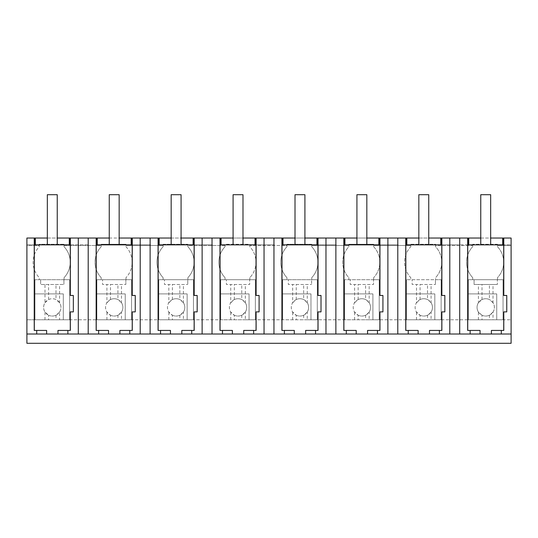 <?xml version="1.0" encoding="UTF-8"?>
<svg xmlns="http://www.w3.org/2000/svg" width="538" height="538" viewBox="0 0 538 538"><rect width="100%" height="100%" fill="white"/><g stroke="black" fill="none" stroke-linecap="round" stroke-linejoin="round"><path stroke-width="0.4" stroke-dasharray="2.69 2.02" d="M34.237 330.433L46.618 330.433M88.198 334.017L88.198 238.038L88.198 244.851L26.9 244.851L26.9 238.038L34.58 238.038L26.9 238.038L26.9 244.851L34.311 244.851M459.708 334.017L459.708 238.038L459.708 244.851L511.1 244.851L511.1 238.038L26.9 238.038L26.9 245.469L39.281 245.469L39.281 246.707A22.448 22.448 0 0 0 39.281 277.669L39.281 279.699L34.95 279.699L69.624 279.699L64.049 279.699L64.049 277.669L64.049 279.699L69.624 279.699L63.928 279.699L63.928 284.481L63.928 279.699L34.95 279.699L34.95 319.774L511.1 319.774L511.1 343.305L26.9 343.305L26.9 245.469L39.281 245.469L39.281 244.232L64.049 244.232L64.049 245.469L101.205 245.469L101.205 246.707A22.448 22.448 0 0 0 101.205 277.669L101.205 279.699L96.867 279.699L131.541 279.699L125.966 279.699L125.966 277.669L125.966 279.699L131.541 279.699L125.845 279.699L125.845 284.481L125.845 279.699L96.867 279.699L96.867 319.774L96.867 279.699L101.205 279.699L101.205 277.669A22.448 22.448 0 0 1 101.205 246.707L101.205 244.232L125.966 244.232L125.966 245.469L163.122 245.469L163.122 246.707A22.448 22.448 0 0 0 163.122 277.669L163.122 279.699L158.784 279.699L193.458 279.699L187.89 279.699L187.89 277.669L187.89 279.699L193.458 279.699L187.762 279.699L187.762 284.481L187.762 279.699L158.784 279.699L158.784 319.774L158.784 279.699L163.122 279.699L163.122 277.669A22.448 22.448 0 0 1 163.122 246.707L163.122 244.232L187.89 244.232L187.89 245.469L225.039 245.469L225.039 246.707A22.448 22.448 0 0 0 225.039 277.669L225.039 279.699L220.701 279.699L255.375 279.699L249.807 279.699L249.807 277.669L249.807 279.699L255.375 279.699L249.679 279.699L249.679 284.481L249.679 279.699L220.701 279.699L220.701 319.774L220.701 279.699L225.039 279.699L225.039 277.669A22.448 22.448 0 0 1 225.039 246.707L225.039 244.232L249.807 244.232L249.807 245.469L286.956 245.469L286.956 246.707A22.448 22.448 0 0 0 286.956 277.669L286.956 279.699L282.625 279.699L317.299 279.699L311.724 279.699L311.724 277.669L311.724 279.699L317.299 279.699L311.603 279.699L311.603 284.481L311.603 279.699L282.625 279.699L282.625 319.774L282.625 279.699L286.956 279.699L286.956 277.669A22.448 22.448 0 0 1 286.956 246.707L286.956 244.232L311.724 244.232L311.724 245.469L348.873 245.469L348.873 246.707A22.448 22.448 0 0 0 348.873 277.669L348.873 279.699L344.542 279.699L379.216 279.699L373.641 279.699L373.641 277.669L373.641 279.699L379.216 279.699L373.52 279.699L373.52 284.481L373.52 279.699L344.542 279.699L344.542 319.774L344.542 279.699L348.873 279.699L348.873 277.669A22.448 22.448 0 0 1 348.873 246.707L348.873 244.232L373.641 244.232L373.641 245.469L410.79 245.469L410.79 246.707A22.448 22.448 0 0 0 410.79 277.669L410.79 279.699L406.459 279.699L441.133 279.699L435.558 279.699L435.558 277.669L435.558 279.699L441.133 279.699L435.437 279.699L435.437 284.481L435.437 279.699L406.459 279.699L406.459 319.774L406.459 279.699L410.79 279.699L410.79 277.669A22.448 22.448 0 0 1 410.79 246.707L410.79 244.232L435.558 244.232L435.558 245.469L472.714 245.469L472.714 246.707L472.714 244.232L497.475 244.232L497.475 245.469L511.1 245.469L511.1 238.038L511.1 244.851L503.709 244.851M26.9 334.017L511.1 334.017M70.283 295.463L73.336 295.463L73.336 311.885L70.283 311.885M57.976 330.433L70.357 330.433M459.708 238.038L459.708 244.851L459.708 238.038L454.751 238.038L459.708 238.038L459.708 244.851L405.82 244.851M441.792 244.851L467.737 244.851M397.79 334.017L397.79 238.038L397.79 244.851L398.409 244.851L343.903 244.851M335.873 334.017L335.873 238.038L335.873 244.851L336.492 244.851L281.986 244.851M273.956 334.017L273.956 238.038L273.956 244.851L274.575 244.851L220.069 244.851M212.033 334.017L212.033 238.038L212.033 244.851L212.651 244.851L158.145 244.851M150.115 334.017L150.115 238.038L150.115 244.851L150.734 244.851L96.228 244.851M88.198 238.038L88.198 244.851L88.198 238.038L88.817 238.038L83.249 238.038L88.198 238.038L88.198 244.851L88.817 244.851L70.283 244.851M150.115 238.038L150.115 244.851L150.115 238.038L145.166 238.038L150.115 238.038L150.115 244.851L132.2 244.851M212.033 238.038L212.033 244.851L212.033 238.038L207.083 238.038L212.033 238.038L212.033 244.851L194.117 244.851M273.956 238.038L273.956 244.851L273.956 238.038L269 238.038L273.956 238.038L273.956 244.851L256.034 244.851M335.873 238.038L335.873 244.851L335.873 238.038L330.917 238.038L335.873 238.038L335.873 244.851L317.958 244.851M397.79 238.038L397.79 244.851L397.79 238.038L392.834 238.038L397.79 238.038L397.79 244.851L379.875 244.851M460.326 238.038L468.006 238.038L460.326 238.038M480.757 238.038L490.669 238.038M47.331 238.038L57.243 238.038M78.292 238.038L70.014 238.038L78.292 238.038L78.292 244.851L78.292 238.038L78.292 244.851L78.292 238.038L83.249 238.038L78.292 238.038L78.292 334.017M88.817 238.038L96.497 238.038L88.817 238.038M109.254 238.038L119.16 238.038M140.21 238.038L131.931 238.038L140.21 238.038L140.21 244.851L140.21 238.038L140.21 244.851L140.21 238.038L145.166 238.038L140.21 238.038L140.21 334.017M150.734 238.038L158.421 238.038L150.734 238.038M171.171 238.038L181.077 238.038M202.127 238.038L193.848 238.038L202.127 238.038L202.127 244.851L202.127 238.038L202.127 244.851L202.127 238.038L207.083 238.038L202.127 238.038L202.127 334.017M212.651 238.038L220.338 238.038L212.651 238.038M233.089 238.038L242.994 238.038M264.044 238.038L255.765 238.038L264.044 238.038L264.044 244.851L264.044 238.038L264.044 244.851L264.044 238.038L269 238.038L264.044 238.038L264.044 334.017M274.575 238.038L282.255 238.038L274.575 238.038M295.006 238.038L304.911 238.038M325.967 238.038L317.682 238.038L325.967 238.038L325.967 244.851L325.967 238.038L325.967 244.851L325.967 238.038L330.917 238.038L325.967 238.038L325.967 334.017M336.492 238.038L344.172 238.038L336.492 238.038M356.923 238.038L366.829 238.038M387.885 238.038L379.606 238.038L387.885 238.038L387.885 244.851L387.885 238.038L387.885 244.851L387.885 238.038L392.834 238.038L387.885 238.038L387.885 334.017M398.409 238.038L406.089 238.038L398.409 238.038M418.84 238.038L428.746 238.038M449.802 238.038L441.523 238.038L449.802 238.038L449.802 244.851L449.802 238.038L449.802 244.851L449.802 238.038L454.751 238.038L449.802 238.038L449.802 334.017M472.714 244.232L472.714 245.469L435.558 245.469L435.558 246.707A22.448 22.448 0 0 1 435.558 277.669A22.448 22.448 0 0 0 435.558 246.707L435.558 244.232L410.79 244.232L410.79 245.469L373.641 245.469L373.641 246.707A22.448 22.448 0 0 1 373.641 277.669A22.448 22.448 0 0 0 373.641 246.707L373.641 244.232L348.873 244.232L348.873 245.469L311.724 245.469L311.724 246.707A22.448 22.448 0 0 1 311.724 277.669A22.448 22.448 0 0 0 311.724 246.707L311.724 244.232L286.956 244.232L286.956 245.469L249.807 245.469L249.807 246.707A22.448 22.448 0 0 1 249.807 277.669A22.448 22.448 0 0 0 249.807 246.707L249.807 244.232L225.039 244.232L225.039 245.469L187.89 245.469L187.89 246.707A22.448 22.448 0 0 1 187.89 277.669A22.448 22.448 0 0 0 187.89 246.707L187.89 244.232L163.122 244.232L163.122 245.469L125.966 245.469L125.966 246.707A22.448 22.448 0 0 1 125.966 277.669A22.448 22.448 0 0 0 125.966 246.707L125.966 244.232L101.205 244.232L101.205 245.469L64.049 245.469L64.049 246.707A22.448 22.448 0 0 1 64.049 277.669A22.448 22.448 0 0 0 64.049 246.707L64.049 244.232L39.281 244.232L39.281 246.707A22.448 22.448 0 0 0 39.281 277.669L39.281 279.699L34.95 279.699L34.95 319.774L511.1 319.774L511.1 245.469L497.475 245.469L497.475 246.707A22.448 22.448 0 0 1 497.475 277.669L497.475 279.699L503.05 279.699L497.475 279.699L497.475 277.669A22.448 22.448 0 0 0 497.475 246.707L497.475 244.232L472.714 244.232M59.577 319.774L26.9 319.774L69.624 319.774L69.624 279.699L69.624 319.774L59.577 319.774L59.577 312.08A8.669 8.669 0 0 0 48.575 299.565A8.669 8.669 0 0 0 48.575 315.221L44.997 312.08A8.669 8.669 0 0 1 44.997 302.699L44.997 284.481L63.928 284.481L40.646 284.481L40.646 279.699L40.646 284.481L44.997 284.481M493.003 319.774L468.376 319.774L503.05 319.774L503.05 279.699L497.354 279.699L497.354 284.481L497.354 279.699L468.376 279.699L503.05 279.699L503.05 319.774L493.003 319.774L493.003 312.08A8.669 8.669 0 0 0 482.001 299.565A8.669 8.669 0 0 0 482.001 315.221L478.423 312.08A8.669 8.669 0 0 1 478.423 302.699L478.423 284.481L497.354 284.481L474.072 284.481L474.072 279.699L474.072 284.481L478.423 284.481M503.709 295.463L506.762 295.463L506.762 311.885L503.709 311.885M467.663 330.433L480.044 330.433M491.402 330.433L503.783 330.433M468.376 319.774L468.376 279.699L468.376 319.774L468.376 293.889L496.735 293.889L496.735 319.774L496.735 293.889L468.376 293.889L468.376 279.699L472.714 279.699L468.376 279.699L468.376 319.774M472.714 277.669L472.714 279.699L472.714 277.669A22.448 22.448 0 0 1 472.714 246.707A22.448 22.448 0 0 0 472.714 277.669M431.086 319.774L406.459 319.774L441.133 319.774L441.133 279.699L441.133 319.774L431.086 319.774L431.086 312.08A8.669 8.669 0 0 0 420.084 299.565A8.669 8.669 0 0 0 420.077 315.221L416.506 312.08A8.669 8.669 0 0 1 416.506 302.699L416.506 284.481L435.437 284.481L412.155 284.481L412.155 279.699L412.155 284.481L416.506 284.481M132.2 295.463L135.26 295.463L135.26 311.885L132.2 311.885M132.274 330.433L119.893 330.433M96.154 330.433L108.535 330.433M121.494 319.774L96.867 319.774L131.541 319.774L131.541 279.699L131.541 319.774L121.494 319.774L121.494 312.08A8.669 8.669 0 0 0 110.492 299.565A8.669 8.669 0 0 0 110.492 315.221L106.914 312.08A8.669 8.669 0 0 1 106.914 302.699L106.914 284.481L125.845 284.481L102.563 284.481L102.563 279.699L102.563 284.481L106.914 284.481M194.117 295.463L197.177 295.463L197.177 311.885L194.117 311.885M194.198 330.433L181.81 330.433M158.071 330.433L170.459 330.433M183.411 319.774L158.784 319.774L193.458 319.774L193.458 279.699L193.458 319.774L183.411 319.774L183.411 312.08A8.669 8.669 0 0 0 172.409 299.565A8.669 8.669 0 0 0 172.409 315.221L168.831 312.08A8.669 8.669 0 0 1 168.831 302.699L168.831 284.481L187.762 284.481L164.48 284.481L164.48 279.699L164.48 284.481L168.831 284.481M256.034 295.463L259.094 295.463L259.094 311.885L256.034 311.885M256.115 330.433L243.727 330.433M219.988 330.433L232.376 330.433M245.328 319.774L220.701 319.774L255.375 319.774L255.375 279.699L255.375 319.774L245.328 319.774L245.328 312.08A8.669 8.669 0 0 0 234.326 299.565A8.669 8.669 0 0 0 234.326 315.221L230.748 312.08A8.669 8.669 0 0 1 230.748 302.699L230.748 284.481L249.679 284.481L226.397 284.481L226.397 279.699L226.397 284.481L230.748 284.481M317.958 295.463L321.011 295.463L321.011 311.885L317.958 311.885M318.032 330.433L305.645 330.433M281.912 330.433L294.293 330.433M307.252 319.774L282.625 319.774L317.299 319.774L317.299 279.699L317.299 319.774L307.252 319.774L307.252 312.08A8.669 8.669 0 0 0 296.243 299.565A8.669 8.669 0 0 0 296.243 315.221L292.672 312.08A8.669 8.669 0 0 1 292.672 302.699L292.672 284.481L311.603 284.481L288.321 284.481L288.321 279.699L288.321 284.481L292.672 284.481M379.875 295.463L382.928 295.463L382.928 311.885L379.875 311.885M379.949 330.433L367.568 330.433M343.829 330.433L356.21 330.433M369.169 319.774L344.542 319.774L379.216 319.774L379.216 279.699L379.216 319.774L369.169 319.774L369.169 312.08A8.669 8.669 0 0 0 358.167 299.565A8.669 8.669 0 0 0 358.16 315.221L354.589 312.08A8.669 8.669 0 0 1 354.589 302.699L354.589 284.481L373.52 284.481L350.238 284.481L350.238 279.699L350.238 284.481L354.589 284.481M441.792 295.463L444.845 295.463L444.845 311.885L441.792 311.885M441.866 330.433L429.485 330.433M405.746 330.433L418.127 330.433M47.331 244.851L47.331 194.695L57.243 194.695L57.243 244.851L57.243 194.695L47.331 194.695L47.331 244.851L57.243 244.851L57.243 194.695L47.331 194.695L47.331 244.851L57.243 244.851M109.254 244.851L109.254 194.695L119.16 194.695L119.16 244.851L119.16 194.695L109.254 194.695L109.254 244.851L119.16 244.851L119.16 194.695L109.254 194.695L109.254 244.851L119.16 244.851M171.171 244.851L171.171 194.695L181.077 194.695L181.077 244.851L181.077 194.695L171.171 194.695L171.171 244.851L181.077 244.851L181.077 194.695L171.171 194.695L171.171 244.851L181.077 244.851M233.089 244.851L233.089 194.695L242.994 194.695L242.994 244.851L242.994 194.695L233.089 194.695L233.089 244.851L242.994 244.851L242.994 194.695L233.089 194.695L233.089 244.851L242.994 244.851M295.006 244.851L295.006 194.695L304.911 194.695L304.911 244.851L304.911 194.695L295.006 194.695L295.006 244.851L304.911 244.851L304.911 194.695L295.006 194.695L295.006 244.851L304.911 244.851M356.923 244.851L356.923 194.695L366.829 194.695L366.829 244.851L366.829 194.695L356.923 194.695L356.923 244.851L366.829 244.851L366.829 194.695L356.923 194.695L356.923 244.851L366.829 244.851M418.84 244.851L418.84 194.695L428.746 194.695L428.746 244.851L428.746 194.695L418.84 194.695L418.84 244.851L428.746 244.851L428.746 194.695L418.84 194.695L418.84 244.851L428.746 244.851M480.757 244.851L480.757 194.695L490.669 194.695L490.669 244.851L490.669 194.695L480.757 194.695L480.757 244.851L490.669 244.851L490.669 194.695L480.757 194.695L480.757 244.851L490.669 244.851M63.309 319.774L63.309 293.889L63.309 319.774M34.95 319.774L34.95 293.889L63.309 293.889L34.95 293.889L34.95 279.699L34.95 319.774M55.999 315.221A8.669 8.669 0 0 0 59.577 312.08L55.999 315.221L55.999 319.774M48.575 315.214A8.662 8.662 0 0 0 55.999 315.214A8.662 8.662 0 0 1 48.575 315.214L48.575 319.774M44.997 319.774L44.997 312.08M59.577 312.08A8.669 8.669 0 0 0 59.577 302.699L59.577 284.481M69.624 319.774L69.624 279.699L69.624 319.774M44.997 302.699L48.575 299.558A8.662 8.662 0 0 1 55.999 299.565L55.999 284.481M59.577 302.699L55.999 299.558M48.575 299.558L48.575 284.481M125.226 319.774L125.226 293.889L125.226 319.774M96.867 319.774L96.867 293.889L125.226 293.889L96.867 293.889L96.867 279.699L96.867 319.774M117.923 315.221A8.669 8.669 0 0 0 121.494 312.08L117.923 315.221L117.923 319.774M110.492 315.214A8.662 8.662 0 0 0 117.916 315.214A8.662 8.662 0 0 1 110.492 315.214L110.492 319.774M106.914 319.774L106.914 312.08M121.494 312.08A8.669 8.669 0 0 0 121.494 302.699L121.494 284.481M131.541 319.774L131.541 279.699L131.541 319.774M106.914 302.699L110.492 299.558A8.662 8.662 0 0 1 117.916 299.565L117.923 284.481M121.494 302.699L117.923 299.558M110.492 299.558L110.492 284.481M187.143 319.774L187.143 293.889L187.143 319.774M158.784 319.774L158.784 293.889L187.143 293.889L158.784 293.889L158.784 279.699L158.784 319.774M179.84 315.221A8.669 8.669 0 0 0 183.411 312.08L179.84 315.221L179.84 319.774M172.409 315.214A8.662 8.662 0 0 0 179.833 315.214A8.662 8.662 0 0 1 172.409 315.214L172.409 319.774M168.831 319.774L168.831 312.08M183.411 312.08A8.669 8.669 0 0 0 183.411 302.699L183.411 284.481M193.458 319.774L193.458 279.699L193.458 319.774M168.831 302.699L172.409 299.558A8.662 8.662 0 0 1 179.833 299.565L179.84 284.481M183.411 302.699L179.84 299.558M172.409 299.558L172.409 284.481M249.06 319.774L249.06 293.889L249.06 319.774M220.701 319.774L220.701 293.889L249.06 293.889L220.701 293.889L220.701 279.699L220.701 319.774M241.757 315.221A8.669 8.669 0 0 0 245.328 312.08L241.757 315.221L241.757 319.774M234.326 315.214A8.662 8.662 0 0 0 241.757 315.214A8.662 8.662 0 0 1 234.326 315.214L234.326 319.774M230.748 319.774L230.748 312.08M245.328 312.08A8.669 8.669 0 0 0 245.328 302.699L245.328 284.481M255.375 319.774L255.375 279.699L255.375 319.774M230.748 302.699L234.326 299.558A8.662 8.662 0 0 1 241.757 299.565L241.757 284.481M245.328 302.699L241.757 299.558M234.326 299.558L234.326 284.481M310.977 319.774L310.977 293.889L310.977 319.774M282.625 319.774L282.625 293.889L310.977 293.889L282.625 293.889L282.625 279.699L282.625 319.774M303.674 315.221A8.669 8.669 0 0 0 307.252 312.08L303.674 315.221L303.674 319.774M296.243 315.214A8.662 8.662 0 0 0 303.674 315.214A8.662 8.662 0 0 1 296.243 315.214L296.243 319.774M292.672 319.774L292.672 312.08M307.252 312.08A8.669 8.669 0 0 0 307.252 302.699L307.252 284.481M317.299 319.774L317.299 279.699L317.299 319.774M292.672 302.699L296.243 299.558A8.662 8.662 0 0 1 303.674 299.565L303.674 284.481M307.252 302.699L303.674 299.558M296.243 299.558L296.243 284.481M372.901 319.774L372.901 293.889L372.901 319.774M344.542 319.774L344.542 293.889L372.901 293.889L344.542 293.889L344.542 279.699L344.542 319.774M365.591 315.221A8.669 8.669 0 0 0 369.169 312.08L365.591 315.221L365.591 319.774M358.167 315.214A8.662 8.662 0 0 0 365.591 315.214A8.662 8.662 0 0 1 358.16 315.214L358.16 319.774M354.589 319.774L354.589 312.08M369.169 312.08A8.669 8.669 0 0 0 369.169 302.699L369.169 284.481M379.216 319.774L379.216 279.699L379.216 319.774M354.589 302.699L358.16 299.558A8.662 8.662 0 0 1 365.591 299.565L365.591 284.481M369.169 302.699L365.591 299.558M358.16 299.558L358.16 284.481M434.818 319.774L434.818 293.889L434.818 319.774M406.459 319.774L406.459 293.889L434.818 293.889L406.459 293.889L406.459 279.699L406.459 319.774M427.508 315.221A8.669 8.669 0 0 0 431.086 312.08L427.508 315.221L427.508 319.774M420.084 315.214A8.662 8.662 0 0 0 427.508 315.214A8.662 8.662 0 0 1 420.084 315.214L420.077 319.774M416.506 319.774L416.506 312.08M431.086 312.08A8.669 8.669 0 0 0 431.086 302.699L431.086 284.481M441.133 319.774L441.133 279.699L441.133 319.774M416.506 302.699L420.077 299.558A8.662 8.662 0 0 1 427.508 299.565L427.508 284.481M431.086 302.699L427.508 299.558M420.077 299.558L420.077 284.481M489.425 315.221A8.669 8.669 0 0 0 493.003 312.08L489.425 315.221L489.425 319.774M482.001 315.214A8.662 8.662 0 0 0 489.425 315.214A8.662 8.662 0 0 1 482.001 315.214L482.001 319.774M478.423 319.774L478.423 312.08M493.003 312.08A8.669 8.669 0 0 0 493.003 302.699L493.003 284.481M503.05 319.774L503.05 279.699L503.05 319.774M478.423 302.699L482.001 299.558A8.662 8.662 0 0 1 489.425 299.565L489.425 284.481M493.003 302.699L489.425 299.558M482.001 299.558L482.001 284.481"/><path stroke-width="0.81" d="M36.712 330.433L34.237 330.433L34.237 238.038L26.9 238.038L26.9 334.017L36.712 334.017L36.712 330.433L46.618 330.433L46.618 334.017L78.292 334.017L78.292 238.038L109.254 238.038M36.712 334.017L46.618 334.017M34.237 238.038L34.58 238.038L34.58 244.851M78.292 238.038L70.357 238.038L70.357 295.463L70.283 244.851L34.311 244.851L34.311 330.433M26.9 334.017L26.9 343.305L511.1 343.305L511.1 238.038L503.44 238.038L503.44 244.851M511.1 334.017L78.292 334.017M57.976 334.017L57.976 330.433L70.357 330.433L70.283 311.885L70.283 330.433M467.737 330.433L467.737 244.851L503.709 244.851L503.709 295.463L506.762 295.463L506.762 311.885L503.783 311.885L503.783 330.433L501.308 330.433L501.308 334.017M96.228 330.433L96.228 244.851L132.2 244.851L132.2 295.463L135.26 295.463L135.26 311.885L132.274 311.885L132.274 330.433L129.799 330.433L129.799 334.017M158.145 330.433L158.145 244.851L194.117 244.851L194.117 295.463L197.177 295.463L197.177 311.885L194.198 311.885L194.198 330.433L191.716 330.433L191.716 334.017M220.069 330.433L220.069 244.851L256.034 244.851L256.034 295.463L259.094 295.463L259.094 311.885L256.115 311.885L256.115 330.433L253.633 330.433L253.633 334.017M281.986 330.433L281.986 244.851L317.958 244.851L317.958 295.463L321.011 295.463L321.011 311.885L318.032 311.885L318.032 330.433L315.557 330.433L315.557 334.017M343.903 330.433L343.903 244.851L379.875 244.851L379.875 295.463L382.928 295.463L382.928 311.885L379.949 311.885L379.949 330.433L377.474 330.433L377.474 334.017M405.82 330.433L405.82 244.851L441.792 244.851L441.792 295.463L444.845 295.463L444.845 311.885L441.866 311.885L441.866 330.433L439.391 330.433L439.391 334.017M34.58 238.038L35.017 238.038L35.017 244.851M428.746 238.038L480.757 238.038M490.669 238.038L502.7 238.038L502.7 244.851M503.44 238.038L502.7 238.038M35.017 238.038L47.331 238.038M57.243 238.038L69.274 238.038L69.274 244.851M70.357 238.038L69.274 238.038M119.16 238.038L131.191 238.038L131.191 244.851M140.21 334.017L140.21 238.038L131.191 238.038M140.21 238.038L171.171 238.038M181.077 238.038L193.115 238.038L193.115 244.851M202.127 334.017L202.127 238.038L193.115 238.038M202.127 238.038L233.089 238.038M242.994 238.038L255.032 238.038L255.032 244.851M264.044 334.017L264.044 238.038L255.032 238.038M264.044 238.038L295.006 238.038M304.911 238.038L316.949 238.038L316.949 244.851M325.967 334.017L325.967 238.038L316.949 238.038M325.967 238.038L356.923 238.038M366.829 238.038L378.866 238.038L378.866 244.851M387.885 334.017L387.885 238.038L378.866 238.038M387.885 238.038L418.84 238.038M67.882 334.017L67.882 330.433M70.357 295.463L73.336 295.463L73.336 311.885L70.357 311.885M70.014 238.038L70.014 244.851M35.32 238.038L35.32 244.851M69.584 238.038L69.584 244.851M503.01 238.038L503.01 244.851M503.783 238.038L503.783 295.463M468.746 238.038L468.746 244.851M468.443 238.038L468.443 244.851M480.044 334.017L480.044 330.433L470.138 330.433L470.138 334.017M491.402 334.017L491.402 330.433L501.308 330.433M503.783 311.885L503.709 330.433M467.663 238.038L467.663 330.433L470.138 330.433M468.006 238.038L468.006 244.851M459.708 334.017L459.708 238.038M132.274 238.038L132.274 295.463M131.931 238.038L131.931 244.851M132.274 311.885L132.2 330.433M119.893 334.017L119.893 330.433L129.799 330.433M88.198 334.017L88.198 238.038M98.629 334.017L98.629 330.433L108.535 330.433L108.535 334.017M96.154 238.038L96.154 330.433L98.629 330.433M96.497 238.038L96.497 244.851M96.934 238.038L96.934 244.851M97.237 238.038L97.237 244.851M131.501 238.038L131.501 244.851M194.198 238.038L194.198 295.463M193.848 238.038L193.848 244.851M194.198 311.885L194.117 330.433M181.81 334.017L181.81 330.433L191.716 330.433M150.115 334.017L150.115 238.038M160.546 334.017L160.546 330.433L170.459 330.433L170.459 334.017M158.071 238.038L158.071 330.433L160.546 330.433M158.421 238.038L158.421 244.851M158.851 238.038L158.851 244.851M159.154 238.038L159.154 244.851M193.418 238.038L193.418 244.851M256.115 238.038L256.115 295.463M255.765 238.038L255.765 244.851M256.115 311.885L256.034 330.433M243.727 334.017L243.727 330.433L253.633 330.433M212.033 334.017L212.033 238.038M222.47 334.017L222.47 330.433L232.376 330.433L232.376 334.017M219.988 238.038L219.988 330.433L222.47 330.433M220.338 238.038L220.338 244.851M220.768 238.038L220.768 244.851M221.071 238.038L221.071 244.851M255.335 238.038L255.335 244.851M318.032 238.038L318.032 295.463M317.682 238.038L317.682 244.851M318.032 311.885L317.958 330.433M305.645 334.017L305.645 330.433L315.557 330.433M273.956 334.017L273.956 238.038M284.387 334.017L284.387 330.433L294.293 330.433L294.293 334.017M281.912 238.038L281.912 330.433L284.387 330.433M282.255 238.038L282.255 244.851M282.685 238.038L282.685 244.851M282.988 238.038L282.988 244.851M317.252 238.038L317.252 244.851M379.949 238.038L379.949 295.463M379.606 238.038L379.606 244.851M379.949 311.885L379.875 330.433M367.568 334.017L367.568 330.433L377.474 330.433M335.873 334.017L335.873 238.038M346.304 334.017L346.304 330.433L356.21 330.433L356.21 334.017M343.829 238.038L343.829 330.433L346.304 330.433M344.172 238.038L344.172 244.851M344.602 238.038L344.602 244.851M344.912 238.038L344.912 244.851M379.169 238.038L379.169 244.851M449.802 334.017L449.802 238.038M441.866 238.038L441.866 295.463M441.523 238.038L441.523 244.851M441.866 311.885L441.792 330.433M429.485 334.017L429.485 330.433L439.391 330.433M397.79 334.017L397.79 238.038M408.221 334.017L408.221 330.433L418.127 330.433L418.127 334.017M405.746 238.038L405.746 330.433L408.221 330.433M406.089 238.038L406.089 244.851M406.526 238.038L406.526 244.851M406.829 238.038L406.829 244.851M440.783 238.038L440.783 244.851M441.086 238.038L441.086 244.851M57.243 244.851L57.243 194.695L47.331 194.695L47.331 244.851M119.16 244.851L119.16 194.695L109.254 194.695L109.254 244.851M181.077 244.851L181.077 194.695L171.171 194.695L171.171 244.851M242.994 244.851L242.994 194.695L233.089 194.695L233.089 244.851M304.911 244.851L304.911 194.695L295.006 194.695L295.006 244.851M366.829 244.851L366.829 194.695L356.923 194.695L356.923 244.851M428.746 244.851L428.746 194.695L418.84 194.695L418.84 244.851M490.669 244.851L490.669 194.695L480.757 194.695L480.757 244.851"/></g></svg>
